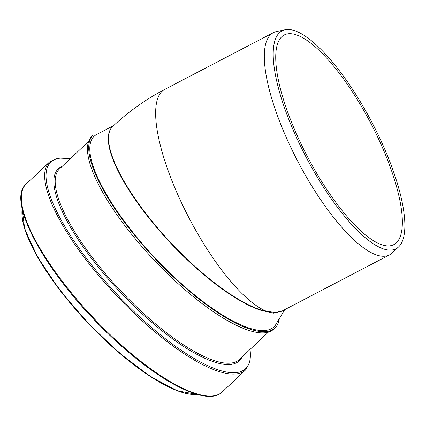<?xml version="1.0" encoding="UTF-8"?>
<svg xmlns="http://www.w3.org/2000/svg" width="426" height="426" viewBox="0 0 426 426"><rect width="100%" height="100%" fill="white"/><g stroke="black" fill="none" stroke-linecap="round" stroke-linejoin="round"><path stroke-width="0.64" d="M94.194 136.171A131.038 39.272 46.7 0 0 153.126 255.872A131.038 39.272 46.7 0 0 272.336 328.137A131.038 39.272 46.7 0 0 274.003 326.827A131.038 39.272 46.7 0 0 276.793 322.881M273.886 326.934A131.038 39.272 46.7 0 0 275.856 324.436L284.717 309.659M113.657 125.59L96.686 134.456A131.038 39.272 46.7 0 0 94.077 136.277M275.031 327.919L273.78 329.101A132.539 39.719 46.7 0 1 272.097 330.422A132.539 39.719 46.7 0 1 151.518 257.331A132.539 39.719 46.7 0 1 91.909 136.256L93.161 135.079A132.539 39.719 46.7 0 0 152.769 256.148A132.539 39.719 46.7 0 0 273.348 329.245A132.539 39.719 46.7 0 0 275.031 327.919A132.539 39.719 46.7 0 0 279.291 318.712M398.587 246.926A122.965 37.227 62.4 0 0 372.031 122.566A122.965 37.227 62.4 0 0 285.106 29.751A122.965 37.227 62.4 0 0 281.144 31.375A122.965 37.227 62.4 0 0 309.361 163.264A122.965 37.227 62.4 0 0 398.587 246.926L392.149 253.007A125.382 37.957 -117.6 0 1 389.497 254.908L282.294 310.927L275.643 312.498L267.054 311.374L266.676 311.646L261.351 310.447L273.657 313.174L282.55 311.033L283.647 310.213M267.054 311.379L265.717 310.959A125.382 37.957 -117.6 0 1 179.484 198.436A125.382 37.957 -117.6 0 1 164.718 89.428M266.676 311.651L265.345 311.225L265.717 310.959M389.497 254.908A125.382 37.957 -117.6 0 1 375.599 254.657A125.382 37.957 -117.6 0 1 289.547 144.68A125.382 37.957 -117.6 0 1 272.395 33.223A125.382 37.957 -117.6 0 1 273.364 32.658L164.697 89.439C145.697 99.386 128.391 111.708 112.778 126.415L112.496 126.682A125.382 37.573 46.7 0 0 151.012 220.631A125.382 37.573 46.7 0 0 261.351 310.447M273.364 32.658A125.382 37.957 -117.6 0 1 276.437 31.567L285.106 29.751M394.726 244.098A118.274 35.805 -117.6 0 1 393.816 244.63A118.274 35.805 -117.6 0 1 308.115 157.929A118.274 35.805 -117.6 0 1 283.354 35.518A118.274 35.805 -117.6 0 1 284.264 34.98A118.274 35.805 -117.6 0 1 369.96 121.682A118.274 35.805 -117.6 0 1 394.726 244.098M265.345 311.225A125.382 37.573 -133.3 0 1 153.616 223.203A125.382 37.573 -133.3 0 1 112.752 126.442M22.195 208.612A131.187 39.314 46.7 0 0 87.756 322.36A131.187 39.314 46.7 0 0 197.472 394.46M21.928 213.575A130.686 39.165 46.7 0 0 87.516 322.583A130.686 39.165 46.7 0 0 192.499 394.439M21.3 196.94A142.018 42.563 46.7 0 0 92.511 317.876A142.018 42.563 46.7 0 0 209.07 396.036M220.391 393.411A142.896 42.824 46.7 0 0 222.207 391.984L220.263 393.507C202.968 405.877 152.593 377.628 105.36 331.002C46.439 273.945 5.639 200.678 26.119 184.064A142.896 42.824 46.7 0 0 90.387 314.601A142.896 42.824 46.7 0 0 220.391 393.411M26.119 184.064L49.448 162.061A142.896 42.824 46.7 0 0 113.71 292.603A142.896 42.824 46.7 0 0 243.72 371.408A142.896 42.824 46.7 0 0 245.536 369.981L250.051 361.52L250.158 349.315M70.199 158.797A141.986 42.552 46.7 0 0 96.319 270.835A141.986 42.552 46.7 0 0 243.794 370.082A141.986 42.552 46.7 0 0 250.009 349.458M62.265 166.278A131.948 39.543 46.7 0 0 112.379 283.604A131.948 39.543 46.7 0 0 237.649 362.105A131.948 39.543 46.7 0 0 242.075 356.935M88.603 141.437L59.576 168.813A131.038 39.272 46.7 0 0 118.508 288.514A131.038 39.272 46.7 0 0 237.724 360.779A131.038 39.272 46.7 0 0 239.391 359.469L268.412 332.099M22.141 208.362L24.708 229.044L37.594 257.112L59.342 289.51L87.49 322.594L118.875 352.637L149.947 376.243L177.216 390.759L197.717 394.529M222.207 391.984L245.536 369.981M70.349 158.658L58.16 158.046L49.448 162.061"/></g></svg>
